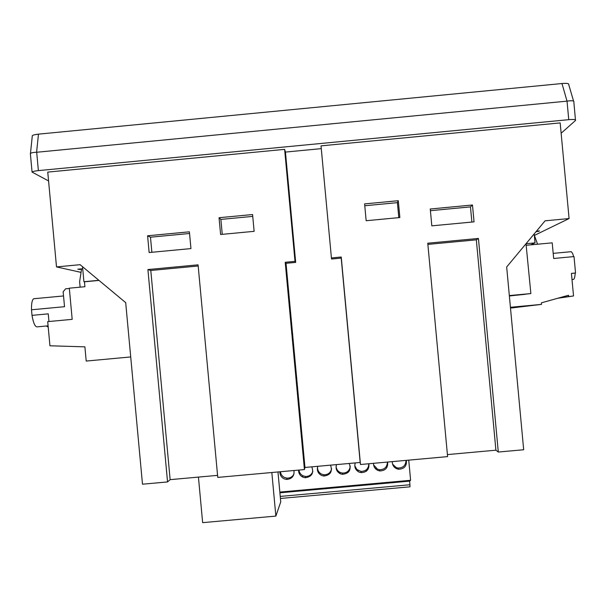 <?xml version="1.0" encoding="UTF-8"?>
<svg xmlns="http://www.w3.org/2000/svg" width="606" height="606" viewBox="0 0 606 606"><rect width="100%" height="100%" fill="white"/><g stroke="black" fill="none" stroke-linecap="round" stroke-linejoin="round"><path stroke-width="0.91" d="M32.512 135.524L32.239 135.789C32.868 135.07 34.943 134.524 38.481 134.146L561.967 83.53C566.928 83.143 569.17 83.484 568.708 84.552L573.587 101.111M48.571 180.944L32.065 172.096C32.709 171.483 34.815 170.983 38.383 170.612L568.754 119.67L567.027 101.141L36.587 152.265C33.269 152.371 31.224 152.788 30.451 153.515L30.414 154.189M567.027 101.141L561.967 83.53M575.45 119.844L573.852 102.013C574.253 100.71 572.011 100.414 567.125 101.126M568.754 119.67C573.852 119.268 576.101 119.534 575.511 120.473L561.133 133.244M36.587 152.265L38.481 134.146L34.542 134.767M32.239 135.789L32.27 136.221M360.487 464.499L447.599 456.621L427.76 243.218L478.429 238.446L498.299 452.038L523.682 449.743L506.669 266.981L545.074 220.826L569.087 218.554L560.171 122.904L321.021 145.864L331.421 257.936L341.231 257.012L360.487 464.499L360.176 462.469L304.962 467.461L286.032 263.299L295.683 262.398L285.449 152.076L321.278 148.637M284.623 149.356L47.753 172.104L56.509 266.913L80.113 264.686L125.692 302.636L142.486 484.202L167.551 481.937L147.909 269.564L198.079 264.837L217.759 477.399L304.432 469.567L285.214 262.284L295.008 261.36L284.623 149.356L285.449 152.076M430.252 209.002L431.82 225.841L474.043 221.857L472.475 205.002L430.252 209.002M364.6 203.904L366.16 220.728L399.854 217.539L398.293 200.707L364.6 203.904M569.087 218.554L534.394 235.408M80.886 272.336L56.509 266.913M219.054 217.721L220.607 234.499L254.134 231.333L252.573 214.539L219.054 217.721L220.872 219.41L222.25 234.348M147.591 235.779L149.144 252.535L190.951 248.589L189.398 231.818L147.591 235.779L150.477 237.188L151.871 252.278M295.008 261.36L295.683 262.398M331.421 257.936L331.55 259.027L341.208 258.118L360.176 462.469M536.416 231.227L539.522 230.939L535.954 231.78M341.231 257.012L341.208 258.118M498.299 452.038L495.905 450.197L447.41 454.583M304.962 467.461L304.432 469.567M217.569 475.362L170.142 479.649L167.551 481.937M427.874 244.392L476.331 239.832L495.905 450.197M478.429 238.446L476.331 239.832M472.475 205.002L470.468 206.888L430.411 210.683M471.877 222.061L470.468 206.888M398.293 200.707L397.407 202.654L364.767 205.752M398.801 217.637L397.407 202.654M82.719 268.738L77.773 269.2L81.424 269.435M285.214 262.284L286.032 263.299M170.142 479.649L150.788 270.465L198.185 266.004M147.909 269.564L150.788 270.465M252.747 216.387L220.872 219.41M189.549 233.492L150.477 237.188M534.204 233.886L535.037 242.885L530.576 244.877M509.373 295.993L530.871 293.569L526.008 243.733L535.037 242.885M538.204 231.06L538.257 231.568M98.892 280.313L83.916 281.722L82.53 266.693M83.916 281.722L84.461 281.828M79.53 269.609L79.484 269.041M277.972 471.953L280.745 501.866L275.866 516.085L202.646 522.645L198.435 477.096M275.866 516.085L271.829 472.513M408.739 460.136L410.61 480.293L409.595 481.134L279.904 492.807M279.836 492.072L410.61 480.293M392.302 461.62C392.249 464.893 393.68 467.256 396.612 468.718L398.453 469.233C404.232 469.067 406.884 466.105 406.399 460.348M279.904 471.779C279.851 475.043 281.282 477.399 284.199 478.861L286.608 479.437C292.047 478.929 294.493 475.952 293.948 470.514M336.519 464.605C335.353 468.68 336.633 471.748 340.352 473.794L342.534 474.354C349.2 473.46 351.45 469.824 349.268 463.454M317.794 466.302C316.627 470.377 317.9 473.437 321.619 475.483L323.892 476.051C330.497 475.104 332.717 471.468 330.535 465.15M298.606 470.089C298.553 473.354 299.985 475.71 302.902 477.172L305.25 477.748C311.802 476.748 313.991 473.112 311.81 466.84M355.26 462.916C354.093 466.991 355.374 470.051 359.093 472.104L361.184 472.65C366.819 472.332 369.38 469.362 368.865 463.742M373.538 463.317C373.478 466.582 374.917 468.946 377.849 470.407L379.818 470.945C385.522 470.695 388.128 467.726 387.628 462.045M280.245 496.42L409.936 484.755L409.997 486.815L280.434 498.465M339.981 473.619L339.86 472.301M340.133 473.695L340.011 472.377M348.102 472.453L347.988 471.241M298.978 470.059C299.349 472.763 300.758 474.71 303.227 475.884L305.545 476.46C309.189 476.467 311.62 474.756 312.855 471.339M280.442 471.733C280.805 474.437 282.222 476.384 284.684 477.558L287.07 478.134C290.289 478.164 292.607 476.733 294.016 473.839M336.072 466.415C336.353 469.256 337.777 471.294 340.345 472.536L342.511 473.089C347.124 473.006 349.707 470.673 350.26 466.097M317.521 467.158C317.453 470.407 318.87 472.756 321.778 474.21L324.028 474.778C328.134 474.748 330.664 472.733 331.611 468.741M330.073 473.377L329.975 472.339M312.029 474.036L311.961 473.301M409.936 484.755L409.595 481.134M366.259 471.256L366.138 469.93M358.055 471.544L357.941 470.339M375.97 469.226L375.879 468.188M393.877 466.635L393.809 465.9M392.574 464.143L396.119 467.499L397.945 468.021C403.066 468.037 405.762 465.491 406.02 460.378M373.607 464.961L377.515 469.18L379.47 469.718C384.522 469.658 387.173 467.105 387.416 462.06M354.768 465.703L356.881 469.514L360.994 471.407C365.986 471.286 368.592 468.726 368.819 463.742M366.122 471.354L366.001 470.036M302.689 477.073L302.545 475.543M99.02 280.426L84.461 281.798L84.916 286.714L69.311 288.183L72.19 319.347L47.707 321.635L49.942 345.791L84.893 346.844L86.203 361.062L130.714 356.942M48.957 321.513L48.245 313.847L32.004 315.362L31.489 309.787L64.524 306.697L63.145 291.797L65.607 288.82L69.342 288.471M81.598 268.844L79.621 281.699L80.128 287.168M48.101 325.839L37.64 326.816C35.353 327.49 33.474 323.672 32.004 315.362M48.215 327.066L46.306 326.005M31.489 309.787C31.36 303.757 32.057 300.084 33.603 298.758L34.701 298.66M571.435 273.442L575.548 273.003L574.018 256.58L553.664 258.489L552.21 242.839L526.372 245.271M537.552 244.218L534.325 235.196M570.488 251.748L571.299 251.672L572.625 253.49L573.67 256.618M575.215 273.086C574.882 277.775 574.087 279.881 572.822 279.419L571.996 279.495M575.548 273.003L571.428 273.389L573.534 295.97L559.558 297.758M557.725 298.273L573.534 295.97M513.593 307.712L541.506 304.386L541.363 302.849L568.526 295.251L568.633 296.425M510.464 307.704L533.757 305.113M533.772 305.25L510.419 307.287L541.506 304.386M510.472 307.848L524.455 306.431L510.464 307.734M513.6 307.81L510.487 308M517.282 307.234L510.487 307.977M517.297 307.34L510.479 307.871M509.335 295.569L530.871 293.569M509.343 295.667L525.167 294.319L509.366 295.925M38.383 170.612L36.686 152.257M32.065 172.096L30.361 153.636M30.451 153.515L32.323 135.683M305.545 476.46L305.25 477.748M287.07 478.134L286.608 479.437M342.534 474.354L342.511 473.089M324.028 474.778L323.892 476.051M397.945 468.021L398.453 469.233M379.818 470.945L379.47 469.718M360.994 471.407L361.184 472.65M63.532 295.955L33.603 298.758M553.187 253.369L571.299 251.672"/></g></svg>
